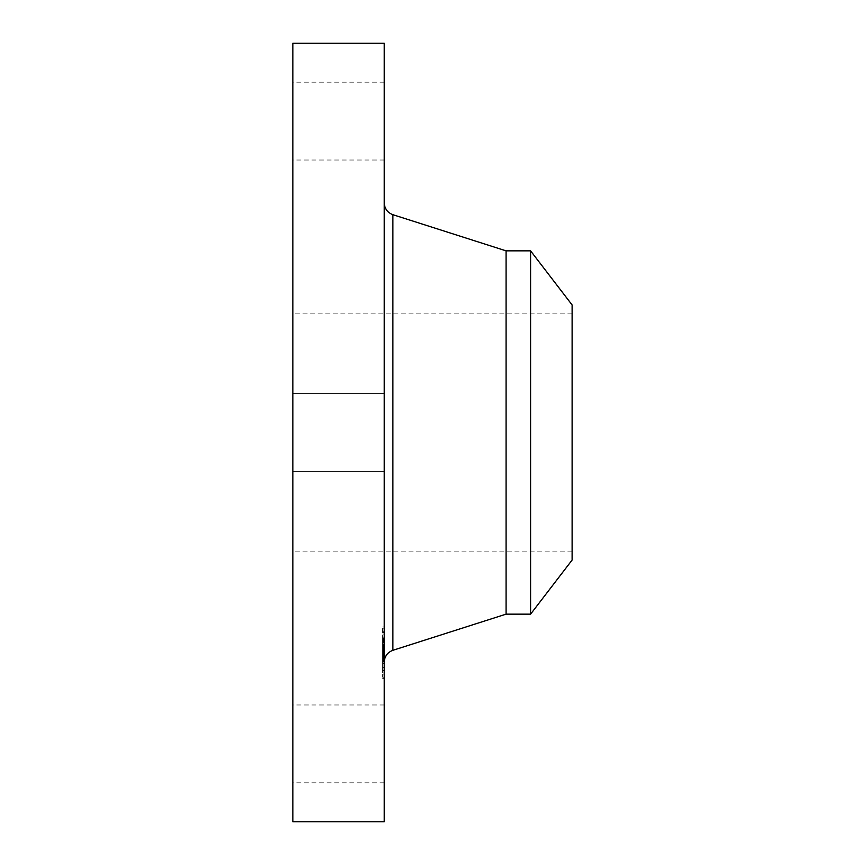 <?xml version="1.0" encoding="UTF-8"?>
<svg xmlns="http://www.w3.org/2000/svg" width="865" height="865" viewBox="0 0 865 865"><rect width="100%" height="100%" fill="white"/><g stroke="black" fill="none" stroke-linecap="round" stroke-linejoin="round"><path stroke-width="0.65" stroke-dasharray="4.33 3.24" d="M384.233 451.162L384.233 393.575L384.233 451.162M292.889 451.162L292.889 393.575L292.889 451.162M292.889 43.25L292.889 821.75M384.233 43.25L384.233 821.75M384.233 634.056L384.233 202.832L384.233 634.056M506.079 250.85L506.079 614.15M530.591 250.85L530.591 614.15M572.111 304.956L572.111 560.044M292.889 327.738L292.889 551.87L292.889 327.738M572.111 327.738L572.111 551.87L572.111 327.738M292.889 204.767L292.889 691.665L292.889 204.767M292.889 155.257L292.889 82.175L292.889 155.257M292.889 709.743L292.889 782.825L292.889 709.743M384.233 709.743L384.233 782.825L384.233 709.743M384.233 155.257L384.233 82.175L384.233 155.257M384.233 670.862L384.233 627.006L384.233 670.862M384.233 667.002L384.233 632.456L384.233 667.002M384.233 647.323L384.233 637.829L384.233 647.323L382.676 647.809L382.676 644.036L382.676 661.747L382.676 647.323M384.233 648.307L384.233 649.431L384.233 647.95L382.676 648.523L382.676 647.842L382.676 648.436L384.233 648.307M384.233 647.182L384.233 655.962L384.233 644.76L384.233 647.388L382.676 647.182L382.676 645.896L382.676 647.182M384.233 656.232L384.233 647.993L384.233 656.232L382.676 656.232M384.233 657.368L384.233 661.13L384.233 657.368L382.676 657.368L382.676 661.13L382.676 656.427L382.676 657.573L384.233 657.368M384.233 657.043L384.233 663.574L384.233 656.632L384.233 658.676L384.233 657.043L382.676 657L382.676 663.574L382.676 656.632L382.676 658.676L382.676 657.043L384.233 657.032M384.233 637.559L384.233 634.899L384.233 637.559M384.233 670.029L384.233 667.38L384.233 670.029M384.233 653.789L384.233 651.14L384.233 654.254L384.233 651.14L384.233 653.789L382.676 653.778L382.676 651.14L382.676 655.508L382.676 651.14L382.676 654.254L384.233 653.799M384.233 676.754L384.233 674.105L384.233 676.754M384.233 628.628L384.233 631.288L384.233 628.628M382.676 652.74L384.233 652.751M382.676 656.362L384.233 656.362M382.676 656.297L384.233 656.33L382.676 656.297M384.233 650.091L382.676 650.091M384.233 647.993L382.676 647.982M384.233 653.443L382.676 653.475M384.233 653.237L382.676 653.237L384.233 653.259M384.233 653.064L382.676 653.053M384.233 652.934L382.676 652.934M384.233 652.837L382.676 652.848L384.233 652.837M384.233 652.794L382.676 652.794L384.233 652.826M384.233 652.999L382.676 652.999L382.676 644.76L382.676 655.962L382.676 651.507L382.676 655.313L382.676 653.032L384.233 652.999L382.676 653.032M384.233 653.183L382.676 653.205M384.233 653.313L382.676 653.313M384.233 653.389L382.676 653.389M384.233 653.486L382.676 653.486L384.233 653.529M384.233 653.594L382.676 653.594M384.233 653.713L382.676 653.713L384.233 653.745M384.233 653.854L382.676 653.854L384.233 653.821M384.233 653.983L382.676 653.994M384.233 654.102L382.676 654.102L384.233 654.113M384.233 654.481L382.676 654.47M384.233 654.34L382.676 654.318M384.233 654.21L382.676 654.21L384.233 654.232M384.233 653.918L382.676 653.918L384.233 653.951M384.233 654.135L382.676 654.135L384.233 654.156M384.233 654.383L382.676 654.351M384.233 654.578L382.676 654.578L384.233 654.61M384.233 654.697L382.676 654.708M384.233 658.114L382.676 658.114M384.233 657.843L382.676 657.843M384.233 661.747L382.676 661.747M384.233 659.692L382.676 659.692M384.233 655.692L382.676 655.692L384.233 655.67M384.233 657.508L382.676 657.508L384.233 657.497M384.233 660.168L382.676 660.168M384.233 656.838L382.676 656.838L384.233 656.87M384.233 656.913L382.676 656.913M384.233 655.713L382.676 655.713M384.233 652.643L382.676 652.643L384.233 652.643M384.233 653.648L382.676 653.648M384.233 654.751L382.676 654.751M384.233 655L382.676 655.032M384.233 655.238L382.676 655.238L384.233 655.248M384.233 655.497L382.676 655.497L384.233 655.508M384.233 655.767L382.676 655.767M384.233 656.048L382.676 656.048M384.233 656.092L382.676 656.092M384.233 655.832L382.676 655.832M384.233 655.562L382.676 655.562M384.233 655.292L382.676 655.292L384.233 655.313M384.233 654.416L382.676 654.416M384.233 652.232L382.676 652.232M384.233 651.313L382.676 651.313M384.233 651.615L382.676 651.615M384.233 652.394L382.676 652.394M384.233 654.535L382.676 654.535M384.233 654.881L382.676 654.881M384.233 655.054L382.676 655.054M384.233 655.454L382.676 655.454M384.233 655.908L382.676 655.908M384.233 656.157L382.676 656.157M384.233 656.427L382.676 656.427L384.233 656.427M384.233 656.708L382.676 656.708L384.233 656.686M384.233 657.313L382.676 657.313M384.233 656.805L382.676 656.805M384.233 656.74L382.676 656.74M384.233 656.589L382.676 656.589M384.233 656.524L382.676 656.524M384.233 656.459L382.676 656.459M382.676 641.441L382.676 642.717L382.676 641.419L384.233 641.441L382.676 641.462M382.676 640.662L384.233 640.662L382.676 640.651M382.676 640.565L384.233 640.587M382.676 640.533L384.233 640.554M382.676 641.343L384.233 641.365M382.676 641.3L384.233 641.3M382.676 642.046L384.233 642.046M382.676 641.765L384.233 641.765L382.676 641.765M382.676 641.603L384.233 641.614M384.233 637.829L382.676 637.829M384.233 647.269L382.676 647.269L384.233 647.279M384.233 638.24L382.676 638.24M384.233 638.64L382.676 638.64M384.233 639.019L382.676 639.019M384.233 639.386L382.676 639.386M384.233 639.743L382.676 639.743M384.233 640.089L382.676 640.089M384.233 640.424L382.676 640.424M384.233 640.749L382.676 640.727M384.233 641.052L382.676 641.052L384.233 641.073M384.233 641.106L382.676 641.106M384.233 640.965L382.676 640.965M384.233 640.846L382.676 640.846M384.233 640.814L382.676 640.814M384.233 640.933L382.676 640.933M384.233 641.225L382.676 641.225M384.233 641.398L382.676 641.419M384.233 641.744L382.676 641.744L384.233 641.744M384.233 641.906L382.676 641.906M384.233 642.241L382.676 642.241L384.233 642.284M384.233 642.414L382.676 642.414L384.233 642.436M384.233 642.717L382.676 642.717M384.233 642.23L382.676 642.23M384.233 641.646L382.676 641.646L384.233 641.679M384.233 641.549L382.676 641.549L384.233 641.581M384.233 641.484L382.676 641.484M384.233 641.808L382.676 641.819M384.233 641.949L382.676 641.949L384.233 641.938M384.233 642.111L382.676 642.111M384.233 642.317L382.676 642.317M384.233 642.176L382.676 642.176L384.233 642.144M384.233 642.014L382.676 642.014M384.233 643.009L382.676 643.009M384.233 650.913L382.676 650.913M384.233 650.729L382.676 650.729M384.233 652.556L382.676 652.556M384.233 644.036L382.676 644.036M384.233 644.176L382.676 644.176M384.233 644.306L382.676 644.306M384.233 644.447L382.676 644.447M384.233 644.587L382.676 644.587M384.233 644.728L382.676 644.728L384.233 644.76M384.233 644.901L382.676 644.901M384.233 645.074L382.676 645.074M384.233 645.236L382.676 645.236L384.233 645.236M384.233 645.409L382.676 645.409M384.233 645.571L382.676 645.571L384.233 645.56M384.233 645.733L382.676 645.723M384.233 645.896L382.676 645.896M384.233 646.058L382.676 646.058L384.233 646.068M384.233 646.22L382.676 646.22M384.233 646.371L382.676 646.371M384.233 646.533L382.676 646.533M384.233 646.696L382.676 646.696L384.233 646.674M384.233 646.869L382.676 646.869L384.233 646.869M384.233 647.052L382.676 647.052L384.233 647.063M384.233 647.236L382.676 647.236M384.233 647.431L382.676 647.431M384.233 647.636L382.676 647.636M384.233 647.842L382.676 647.842L384.233 647.809M384.233 648.058L382.676 648.036M384.233 648.285L382.676 648.285M384.233 648.523L382.676 648.523M384.233 648.415L382.676 648.436M384.233 648.231L382.676 648.231L384.233 648.188M384.233 648.145L382.676 648.145M384.233 647.928L382.676 647.928L384.233 647.95M384.233 647.863L382.676 647.863M384.233 647.766L382.676 647.766M384.233 657.692L382.676 657.692L384.233 657.67M384.233 660.795L382.676 660.795M384.233 661.13L382.676 661.13M382.676 649.15L384.233 649.15M384.233 648.101L382.676 648.101M384.233 648.718L382.676 648.718M384.233 648.901L382.676 648.901L384.233 648.901M384.233 649.431L382.676 649.431M384.233 649.237L382.676 649.237M384.233 649.064L382.676 649.064M384.233 648.761L382.676 648.761M384.233 648.631L382.676 648.631M384.233 648.361L382.676 648.361M382.676 657.097L384.233 657.065L382.676 657.097M382.676 658.049L384.233 658.049L382.676 658.027M384.233 657.162L382.676 657.162M384.233 657.227L382.676 657.227L384.233 657.216M384.233 657.432L382.676 657.432M384.233 657.562L382.676 657.562L384.233 657.573M384.233 657.703L382.676 657.703M384.233 657.865L382.676 657.865L384.233 657.897M384.233 658.319L382.676 658.319M384.233 658.168L382.676 658.168M384.233 657.778L382.676 657.778M384.233 657.422L382.676 657.422M384.233 647.388L382.676 647.388M384.233 646.49L382.676 646.49M384.233 646.306L382.676 646.306M384.233 646.101L382.676 646.101M384.233 645.614L382.676 645.614M384.233 645.474L382.676 645.474L384.233 645.452M384.233 645.333L382.676 645.333L384.233 645.344M384.233 645.182L382.676 645.182M384.233 651.507L382.676 651.507M384.233 651.907L382.676 651.907M384.233 655.962L382.676 655.962M384.233 646.241L382.676 646.241M384.233 646.425L382.676 646.425M384.233 646.609L382.676 646.609M384.233 646.793L382.676 646.793M384.233 646.988L382.676 646.988M384.233 658.233L382.676 658.233M384.233 658.676L382.676 658.676M384.233 656.632L382.676 656.632M384.233 660.341L382.676 660.341M384.233 662.914L382.676 662.914M384.233 658.557L382.676 658.557M384.233 658.979L382.676 658.979M384.233 663.574L382.676 663.574M384.233 660.438L382.676 660.438M382.676 670.862L382.676 627.006L382.676 670.862M382.676 638.381L382.676 672.938L382.676 638.381M382.676 635.353L382.676 638.013L382.676 635.353M382.676 667.834L382.676 670.494L382.676 667.834M382.676 674.559L382.676 677.219L382.676 674.559M382.676 630.823L382.676 628.174L382.676 630.823M392.894 214.693L392.894 650.307M384.233 652.459L382.676 652.459M384.233 657.119L382.676 657.119M384.233 656.946L382.676 656.946M384.233 656.265L382.676 656.265M384.233 471.425L292.889 471.425L384.233 471.425M384.233 393.575L292.889 393.575L384.233 393.575M572.111 551.87L292.889 551.87M572.111 313.13L292.889 313.13M384.233 782.825L292.889 782.825M384.233 704.975L292.889 704.975M384.233 82.175L292.889 82.175M384.233 160.025L292.889 160.025M382.676 627.006L384.233 627.006M382.676 678.387L384.233 678.387M382.676 672.938L384.233 672.938M382.676 632.456L384.233 632.456M382.676 638.013L384.233 638.013L382.676 638.013M382.676 634.899L384.233 634.899L382.676 634.899M382.676 670.494L384.233 670.494L382.676 670.494M382.676 667.38L384.233 667.38L382.676 667.38M382.676 654.254L384.233 654.254L382.676 654.254M382.676 651.14L384.233 651.14L382.676 651.14M382.676 677.219L384.233 677.219M382.676 674.105L384.233 674.105M382.676 628.174L384.233 628.174M382.676 631.288L384.233 631.288"/><path stroke-width="1.3" d="M292.889 821.75L292.889 43.25L384.233 43.25L384.233 821.75L292.889 821.75M530.591 614.15L530.591 250.85L572.111 304.956L572.111 560.044L530.591 614.15L506.079 614.15L506.079 250.85L392.894 214.693C387.444 212.617 384.557 208.66 384.233 202.832M506.079 614.15L392.894 650.307L392.894 214.693M392.894 650.307C387.444 652.383 384.557 656.34 384.233 662.168M530.591 250.85L506.079 250.85"/></g></svg>
